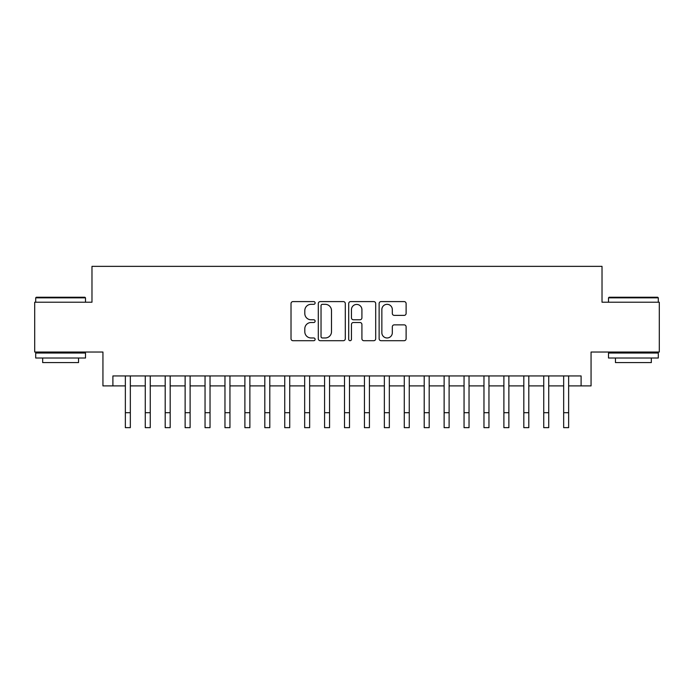 <?xml version="1.0" encoding="UTF-8"?>
<svg xmlns="http://www.w3.org/2000/svg" width="694" height="694" viewBox="0 0 694 694"><rect width="100%" height="100%" fill="white"/><g stroke="black" fill="none" stroke-linecap="round" stroke-linejoin="round"><path stroke-width="1.04" d="M315.119 302.966A1.371 1.371 0 0 0 313.757 301.595L292.972 301.595A1.952 1.952 0 0 0 291.02 303.547L291.02 338.75A1.952 1.952 0 0 0 292.972 340.702L313.757 340.702A1.371 1.371 0 0 0 315.119 339.34A1.371 1.371 0 0 0 313.757 337.969L311.068 337.969A6.255 6.255 0 0 1 304.805 331.706L304.805 328.774A6.255 6.255 0 0 1 311.068 322.519L313.757 322.519A1.371 1.371 0 0 0 315.119 321.149A1.371 1.371 0 0 0 313.757 319.778L311.068 319.778A6.255 6.255 0 0 1 304.805 313.523L304.805 310.591A6.255 6.255 0 0 1 311.068 304.328L313.757 304.328A1.371 1.371 0 0 0 315.119 302.966M404.151 315.38A1.952 1.952 0 0 0 406.111 313.428L406.111 303.547A1.952 1.952 0 0 0 404.151 301.595L381.075 301.595A1.952 1.952 0 0 0 379.124 303.547L379.124 338.75A1.952 1.952 0 0 0 381.075 340.702L404.151 340.702A1.952 1.952 0 0 0 406.111 338.75L406.111 326.822A1.952 1.952 0 0 0 404.151 324.861L394.279 324.861A1.952 1.952 0 0 0 392.318 326.822L392.318 332.738A5.231 5.231 0 0 1 387.087 337.969A5.231 5.231 0 0 1 381.856 332.738L381.856 309.559A5.231 5.231 0 0 1 387.087 304.328A5.231 5.231 0 0 1 392.318 309.559L392.318 313.428A1.952 1.952 0 0 0 394.279 315.38L404.151 315.38M112.896 385.899L112.896 375.94L581.104 375.94L581.104 385.899L591.062 385.899L591.062 352.032L659.3 352.032L659.3 302.22L602.019 302.22L602.019 266.357L91.981 266.357L91.981 302.22L34.7 302.22L34.7 352.032L102.938 352.032L102.938 385.899L125.354 385.899M345.291 303.547A1.952 1.952 0 0 0 343.33 301.595L320.255 301.595A1.952 1.952 0 0 0 318.303 303.547L318.303 338.75A1.952 1.952 0 0 0 320.255 340.702L343.33 340.702A1.952 1.952 0 0 0 345.291 338.75L345.291 303.547M350.67 301.595L373.745 301.595A1.952 1.952 0 0 1 375.697 303.547L375.697 338.75A1.952 1.952 0 0 1 373.745 340.702L363.864 340.702A1.952 1.952 0 0 1 361.912 338.75L361.912 324.471A1.952 1.952 0 0 0 359.952 322.519L353.402 322.519A1.952 1.952 0 0 0 351.45 324.471L351.45 339.34A1.371 1.371 0 0 1 350.08 340.702A1.371 1.371 0 0 1 348.709 339.34L348.709 303.547A1.952 1.952 0 0 1 350.67 301.595M130.333 385.899L145.272 385.899M150.26 385.899L165.198 385.899M170.177 385.899L185.125 385.899M190.104 385.899L205.042 385.899M210.03 385.899L224.969 385.899M229.948 385.899L244.895 385.899M249.875 385.899L264.813 385.899M269.793 385.899L284.74 385.899M289.719 385.899L304.666 385.899M309.645 385.899L324.584 385.899M329.563 385.899L344.51 385.899M349.49 385.899L364.437 385.899M369.416 385.899L384.355 385.899M389.334 385.899L404.281 385.899M409.26 385.899L424.208 385.899M429.187 385.899L444.125 385.899M449.105 385.899L464.052 385.899M469.031 385.899L483.97 385.899M488.958 385.899L503.896 385.899M508.876 385.899L523.823 385.899M528.802 385.899L543.74 385.899M548.728 385.899L563.667 385.899M568.646 385.899L581.104 385.899M322.406 304.328A1.371 1.371 0 0 0 321.036 305.698L321.036 336.599A1.371 1.371 0 0 0 322.406 337.969L325.243 337.969A6.255 6.255 0 0 0 331.498 331.706L331.498 310.591A6.255 6.255 0 0 0 325.243 304.328L322.406 304.328M361.912 309.663A5.231 5.231 0 0 0 356.681 304.432A5.231 5.231 0 0 0 351.45 309.663L351.45 317.826A1.952 1.952 0 0 0 353.402 319.778L359.952 319.778A1.952 1.952 0 0 0 361.912 317.826L361.912 309.663M125.354 412.696L130.333 412.696L130.333 427.643L125.354 427.643L125.354 375.94M130.333 412.696L130.333 375.94M36.296 297.24L84.911 297.24L85.501 297.839L35.698 297.839L36.296 297.24M60.604 358.009L35.698 358.009L35.698 353.029L85.501 353.029L85.501 358.009L60.604 358.009M78.535 358.009L78.535 362.589L42.672 362.589L42.672 358.009M609.089 297.24L657.704 297.24L658.302 297.839L608.499 297.839L609.089 297.24M633.396 358.009L608.499 358.009L608.499 353.029L658.302 353.029L658.302 358.009L633.396 358.009M651.328 358.009L651.328 362.589L615.465 362.589L615.465 358.009M145.272 427.643L150.26 427.643L145.272 427.643L145.272 375.94M150.26 427.643L150.26 375.94M165.198 427.643L170.177 427.643L165.198 427.643L165.198 375.94M170.177 427.643L170.177 375.94M185.125 427.643L190.104 427.643L185.125 427.643L185.125 375.94M190.104 427.643L190.104 375.94M205.042 427.643L210.03 427.643L205.042 427.643L205.042 375.94M210.03 427.643L210.03 375.94M224.969 427.643L229.948 427.643L224.969 427.643L224.969 375.94M229.948 427.643L229.948 375.94M244.895 427.643L249.875 427.643L244.895 427.643L244.895 375.94M249.875 427.643L249.875 375.94M264.813 427.643L269.793 427.643L264.813 427.643L264.813 375.94M269.793 427.643L269.793 375.94M284.74 427.643L289.719 427.643L284.74 427.643L284.74 375.94M289.719 427.643L289.719 375.94M304.666 427.643L309.645 427.643L304.666 427.643L304.666 375.94M309.645 427.643L309.645 375.94M324.584 427.643L329.563 427.643L324.584 427.643L324.584 375.94M329.563 427.643L329.563 375.94M344.51 427.643L349.49 427.643L344.51 427.643L344.51 375.94M349.49 427.643L349.49 375.94M364.437 427.643L369.416 427.643L364.437 427.643L364.437 375.94M369.416 427.643L369.416 375.94M384.355 427.643L389.334 427.643L384.355 427.643L384.355 375.94M389.334 427.643L389.334 375.94M404.281 427.643L409.26 427.643L404.281 427.643L404.281 375.94M409.26 427.643L409.26 375.94M424.208 427.643L429.187 427.643L424.208 427.643L424.208 375.94M429.187 427.643L429.187 375.94M444.125 427.643L449.105 427.643L444.125 427.643L444.125 375.94M449.105 427.643L449.105 375.94M464.052 427.643L469.031 427.643L464.052 427.643L464.052 375.94M469.031 427.643L469.031 375.94M483.97 427.643L488.958 427.643L483.97 427.643L483.97 375.94M488.958 427.643L488.958 375.94M503.896 427.643L508.876 427.643L503.896 427.643L503.896 375.94M508.876 427.643L508.876 375.94M523.823 427.643L528.802 427.643L523.823 427.643L523.823 375.94M528.802 427.643L528.802 375.94M543.74 427.643L548.728 427.643L543.74 427.643L543.74 375.94M548.728 427.643L548.728 375.94M563.667 427.643L568.646 427.643L563.667 427.643L563.667 375.94M568.646 427.643L568.646 375.94M145.272 412.696L150.26 412.696M165.198 412.696L170.177 412.696M185.125 412.696L190.104 412.696M205.042 412.696L210.03 412.696M224.969 412.696L229.948 412.696M244.895 412.696L249.875 412.696M264.813 412.696L269.793 412.696M284.74 412.696L289.719 412.696M304.666 412.696L309.645 412.696M324.584 412.696L329.563 412.696M344.51 412.696L349.49 412.696M364.437 412.696L369.416 412.696M384.355 412.696L389.334 412.696M404.281 412.696L409.26 412.696M424.208 412.696L429.187 412.696M444.125 412.696L449.105 412.696M464.052 412.696L469.031 412.696M483.97 412.696L488.958 412.696M503.896 412.696L508.876 412.696M523.823 412.696L528.802 412.696M543.74 412.696L548.728 412.696M563.667 412.696L568.646 412.696M35.698 302.22L35.698 297.839M47.053 353.029L47.053 352.032M74.145 353.029L74.145 352.032M85.501 302.22L85.501 297.839M608.499 302.22L608.499 297.839M619.855 353.029L619.855 352.032M646.947 353.029L646.947 352.032M658.302 302.22L658.302 297.839"/></g></svg>
